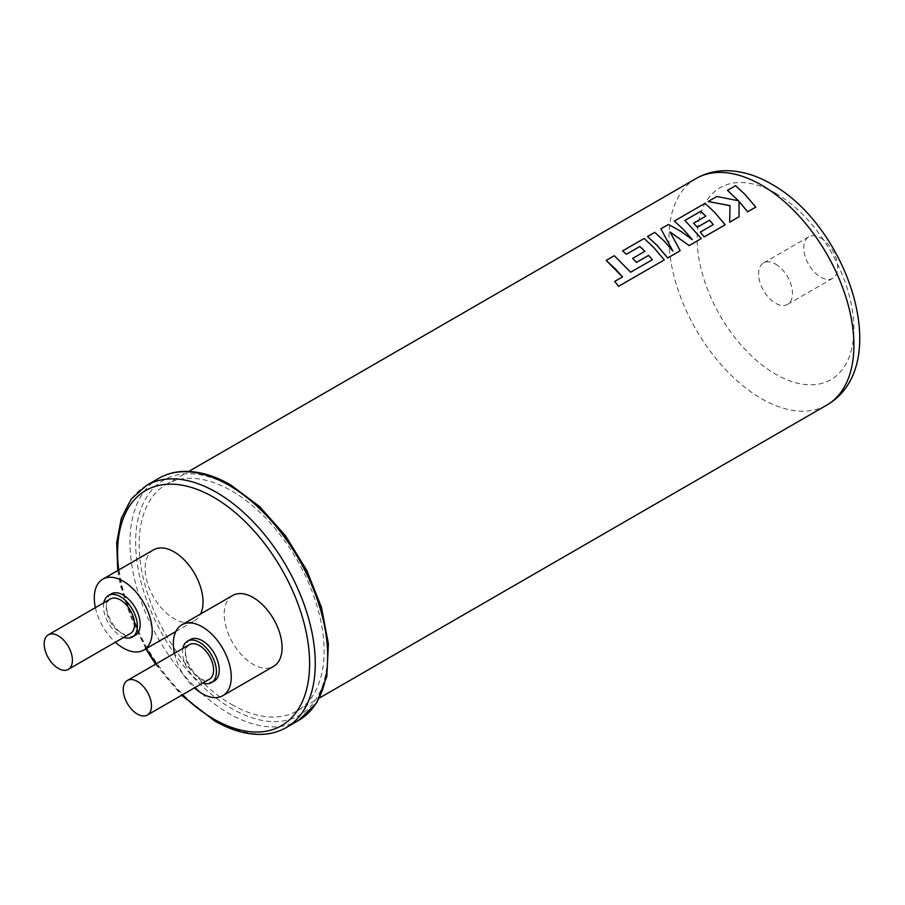 <?xml version="1.0" encoding="UTF-8"?>
<svg xmlns="http://www.w3.org/2000/svg" width="905" height="905" viewBox="0 0 905 905"><rect width="100%" height="100%" fill="white"/><g stroke="black" fill="none" stroke-linecap="round" stroke-linejoin="round"><path stroke-width="0.68" stroke-dasharray="4.53 3.39" d="M231.646 704.475A130.784 75.511 -120 0 0 297.032 710.945A130.784 75.511 -120 0 0 317.078 606.146A130.784 75.511 -120 0 0 231.646 490.895A130.784 75.511 -120 0 0 166.249 484.424A130.784 75.511 -120 0 0 146.203 589.223A130.784 75.511 -120 0 0 231.646 704.475M755.754 207.143L745.03 194.496L735.573 185.729L727.484 190.401M739.023 216.804L739.057 201.442M725.177 224.802L714.452 212.143L705.018 203.376L674.349 221.08M713.264 224.61L700.312 232.11M701.307 238.581L684.949 220.413M680.187 250.764L670.039 232.008M664.27 259.961L653.557 247.314L644.111 238.535L622.606 250.957M622.493 276.919L614.71 281.432M652.392 259.78L630.615 272.258L614.314 255.742L606.203 260.425M644.892 251.352L632.674 258.411M672.8 250.99L664.225 241.149L654.768 232.381L647.539 236.556M692.257 239.576L681.013 231.454L668.49 224.463L660.899 228.841M738.423 200.74L716.851 196.543L708.185 201.544M705.787 216.193L693.569 223.252M820.722 238.015A23.96 13.835 60 0 1 836.378 259.135A23.96 13.835 60 0 1 832.702 278.333A23.96 13.835 60 0 1 820.722 277.145A23.96 13.835 60 0 1 805.065 256.036A23.96 13.835 60 0 1 808.742 236.827A23.96 13.835 60 0 1 820.722 238.015M775.54 264.102A23.96 13.835 60 0 1 791.196 285.222A23.96 13.835 60 0 1 787.52 304.419A23.96 13.835 60 0 1 775.54 303.232A23.96 13.835 60 0 1 759.883 282.111A23.96 13.835 60 0 1 763.56 262.914A23.96 13.835 60 0 1 775.54 264.102M110.433 598.963A19.967 11.527 -120 0 0 107.378 614.959A19.967 11.527 -120 0 0 120.422 632.55A19.967 11.527 -120 0 0 130.399 633.545M189.496 644.609A19.967 11.527 -120 0 0 186.441 660.605A19.967 11.527 -120 0 0 199.485 678.207A19.967 11.527 -120 0 0 209.474 679.191M103.815 602.787A23.96 13.835 -120 0 0 120.422 635.819A23.96 13.835 -120 0 0 123.781 637.369M111.258 593.872A23.96 13.835 -120 0 0 107.593 613.07A23.96 13.835 -120 0 0 123.238 634.179A23.96 13.835 -120 0 0 135.218 635.367M182.878 648.433A23.96 13.835 -120 0 0 199.485 681.465A23.96 13.835 -120 0 0 202.844 683.015M190.333 639.518A23.96 13.835 -120 0 0 186.656 658.716A23.96 13.835 -120 0 0 202.313 679.836A23.96 13.835 -120 0 0 214.293 681.024M153.601 549.821A40.929 23.632 -120 0 0 147.334 582.628A40.929 23.632 -120 0 0 174.065 618.692A40.929 23.632 -120 0 0 194.541 620.728A40.929 23.632 -120 0 0 200.582 614.009M232.676 595.479A40.929 23.632 -120 0 0 226.397 628.274A40.929 23.632 -120 0 0 253.14 664.349A40.929 23.632 -120 0 0 273.604 666.374M95.387 607.64A40.929 23.632 -120 0 0 115.354 642.222M174.461 653.286A40.929 23.632 -120 0 0 194.428 687.879M775.54 193.184A110.817 63.984 60 0 1 853.901 328.911A110.817 63.984 60 0 1 775.54 374.15A110.817 63.984 60 0 1 697.178 238.422A110.817 63.984 60 0 1 775.54 193.184M696.036 178.557A130.784 75.511 -120 0 0 675.978 283.356A130.784 75.511 -120 0 0 761.422 398.607A130.784 75.511 -120 0 0 826.819 405.078M231.646 486.822A135.773 78.396 60 0 1 327.655 653.116A135.773 78.396 60 0 1 231.646 708.547A135.773 78.396 60 0 1 135.637 542.253A135.773 78.396 60 0 1 231.646 486.822M158.929 478.27A139.766 80.692 -120 0 0 137.503 590.275A139.766 80.692 -120 0 0 228.818 713.434A139.766 80.692 -120 0 0 298.707 720.357M286.308 727.518A139.766 80.692 60 0 1 216.431 720.595A139.766 80.692 60 0 1 125.116 597.424A139.766 80.692 60 0 1 146.542 485.419M118.691 569.98A135.773 78.396 -120 0 0 146.418 648.5M156.203 663.829A135.773 78.396 -120 0 0 182.335 694.859M297.032 710.945L319.522 697.97M166.249 484.424L188.738 471.437M832.702 278.333L787.52 304.419M175.808 631.543L194.541 620.728M808.742 236.827L763.56 262.914M117.763 570.523L120.648 586.463L145.784 648.874M155.558 664.202L181.566 695.3"/><path stroke-width="1.36" d="M648.647 255.38L652.392 259.746L630.615 272.224L614.303 255.708L606.192 260.391L615.649 269.158L622.504 276.941L614.71 281.41L618.579 286.308L664.281 259.927L653.557 247.28L644.111 238.501L622.595 250.923L626.441 254.203L639.846 246.465L644.892 251.319L632.674 258.378L636.43 262.427L648.647 255.38L652.392 259.78M647.539 236.556L656.985 245.3L667.709 257.948L680.198 250.742L670.005 231.952L689.191 245.549L701.307 238.547L684.949 220.413L700.73 211.306L705.787 216.171L693.569 223.218L697.325 227.246L709.543 220.22L713.287 224.621L700.312 232.087L704.147 236.906L725.177 224.768L714.452 212.121L705.006 203.342L674.338 221.046L683.795 229.813L692.336 239.633L681.013 231.42L668.49 224.429L660.899 228.807L672.845 251.047L664.225 241.115L654.768 232.347L647.528 236.522L656.985 245.334L667.709 257.982L680.198 250.742M727.484 190.401L738.469 200.752L716.851 196.509L708.185 201.51L730.007 205.627L729.668 222.178L739.034 216.77L739.057 201.442L747.654 211.793L755.754 207.121L745.03 194.462L735.573 185.695L727.484 190.367L738.469 200.786M739.057 201.476L747.643 211.827L755.754 207.143M708.185 201.544L730.007 205.661L729.656 222.211L739.034 216.77M700.312 232.087L704.147 236.94L725.177 224.802M693.569 223.218L697.325 227.279L709.543 220.186L713.287 224.598M670.005 231.985L689.18 245.583L701.307 238.547M614.71 281.41L618.579 286.342L664.281 259.927M606.203 260.425L622.504 276.907M632.674 258.378L636.43 262.393L648.647 255.346M622.595 250.923L626.452 254.237L639.846 246.499L644.892 251.352M660.899 228.807L672.845 251.07M674.338 221.046L683.795 229.847L692.336 239.667M684.983 220.435L700.742 211.34L705.787 216.193M58.293 668.422A19.967 11.527 -120 0 0 68.282 669.406A19.967 11.527 -120 0 0 71.337 653.41A19.967 11.527 -120 0 0 58.293 635.819A19.967 11.527 -120 0 0 48.316 634.824A19.967 11.527 -120 0 0 45.25 650.819A19.967 11.527 -120 0 0 58.293 668.422M68.282 669.406L130.399 633.545A19.967 11.527 -120 0 0 133.465 617.538A19.967 11.527 -120 0 0 120.422 599.947A19.967 11.527 -120 0 0 110.433 598.963L48.316 634.824M137.356 714.068A19.967 11.527 -120 0 0 147.345 715.063A19.967 11.527 -120 0 0 150.4 699.056A19.967 11.527 -120 0 0 137.356 681.465A19.967 11.527 -120 0 0 127.379 680.47A19.967 11.527 -120 0 0 124.313 696.477A19.967 11.527 -120 0 0 137.356 714.068M147.345 715.063L209.474 679.191A19.967 11.527 -120 0 0 212.528 663.195A19.967 11.527 -120 0 0 199.485 645.593A19.967 11.527 -120 0 0 189.496 644.609L127.379 680.47M123.781 637.369A23.96 13.835 -120 0 0 132.402 636.996A23.96 13.835 -120 0 0 136.067 617.798A23.96 13.835 -120 0 0 120.422 596.689A23.96 13.835 -120 0 0 108.442 595.501A23.96 13.835 -120 0 0 103.815 602.787M132.402 636.996L135.218 635.367A23.96 13.835 -120 0 0 138.895 616.169A23.96 13.835 -120 0 0 123.238 595.06A23.96 13.835 -120 0 0 111.258 593.872L108.442 595.501M202.844 683.015A23.96 13.835 -120 0 0 211.465 682.653A23.96 13.835 -120 0 0 215.141 663.444A23.96 13.835 -120 0 0 199.485 642.335A23.96 13.835 -120 0 0 187.505 641.147A23.96 13.835 -120 0 0 182.878 648.433M211.465 682.653L214.293 681.024A23.96 13.835 -120 0 0 217.958 661.815A23.96 13.835 -120 0 0 202.313 640.706A23.96 13.835 -120 0 0 190.333 639.518L187.505 641.147M115.354 642.222A40.929 23.632 -120 0 0 123.238 648.037A40.929 23.632 -120 0 0 143.703 650.073A40.929 23.632 -120 0 0 149.981 617.267A40.929 23.632 -120 0 0 123.238 581.202A40.929 23.632 -120 0 0 102.774 579.166A40.929 23.632 -120 0 0 95.387 607.64M200.582 614.009A40.929 23.632 -120 0 0 174.065 551.858A40.929 23.632 -120 0 0 153.601 549.821L102.774 579.166M194.428 687.879A40.929 23.632 -120 0 0 202.313 693.694A40.929 23.632 -120 0 0 222.777 695.719A40.929 23.632 -120 0 0 229.044 662.913A40.929 23.632 -120 0 0 202.313 626.848A40.929 23.632 -120 0 0 181.837 624.823A40.929 23.632 -120 0 0 174.461 653.286M222.777 695.719L273.604 666.374A40.929 23.632 -120 0 0 279.883 633.568A40.929 23.632 -120 0 0 253.14 597.504A40.929 23.632 -120 0 0 232.676 595.479L181.837 624.823M696.036 178.557C705.357 173.262 715.527 170.638 726.523 170.683C741.602 170.921 756.569 175.378 771.411 184.043C847.193 225.741 895.328 365.303 826.819 405.078A130.784 75.511 -120 0 0 846.865 300.279A130.784 75.511 -120 0 0 761.422 185.027A130.784 75.511 -120 0 0 696.036 178.557L188.738 471.437M158.929 478.27C165.943 474.243 173.715 471.98 182.267 471.482C197.641 470.713 213.829 475.216 230.82 484.99L259.441 506.427L285.482 535.703L306.761 570.342L321.479 607.413L328.391 643.794L326.829 676.465L316.739 702.789L298.707 720.357A139.766 80.692 -120 0 0 320.132 608.364A139.766 80.692 -120 0 0 228.818 485.193A139.766 80.692 -120 0 0 158.929 478.27L146.542 485.419A139.766 80.692 60 0 1 216.431 492.343A139.766 80.692 60 0 1 307.734 615.513A139.766 80.692 60 0 1 286.308 727.518C279.272 731.557 271.443 733.831 262.835 734.317C247.495 735.041 231.363 730.527 214.428 720.787L181.566 695.3M182.335 694.859A135.773 78.396 -120 0 0 213.603 718.966A135.773 78.396 -120 0 0 309.612 663.523A135.773 78.396 -120 0 0 213.603 497.241A135.773 78.396 -120 0 0 118.691 569.98M146.418 648.5A135.773 78.396 -120 0 0 156.203 663.829M319.522 697.97L826.819 405.078M298.707 720.357L286.308 727.518M143.703 650.073L175.808 631.543M146.542 485.419L131.349 498.915L121.259 518.441L116.7 542.751L117.763 570.523M145.784 648.874L155.558 664.202"/></g></svg>
